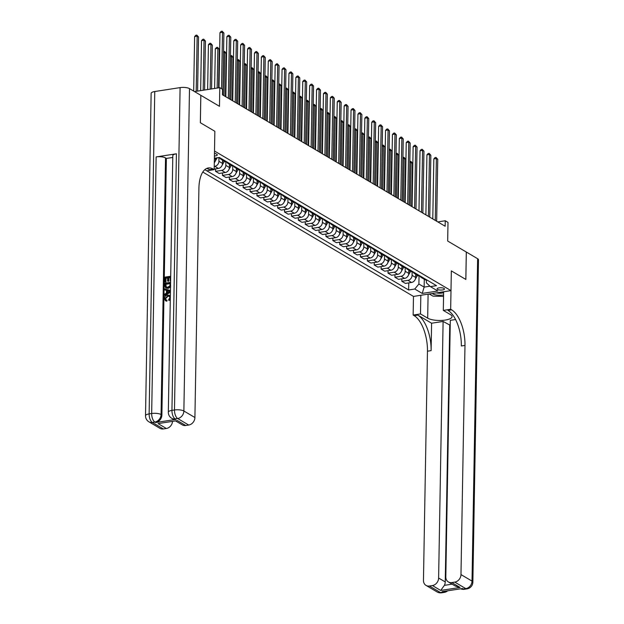 <?xml version="1.0" encoding="UTF-8"?>
<svg xmlns="http://www.w3.org/2000/svg" width="624" height="624" viewBox="0 0 624 624"><rect width="100%" height="100%" fill="white"/><g stroke="black" fill="none" stroke-linecap="round" stroke-linejoin="round"><path stroke-width="0.94" d="M444.038 288.405A3.697 1.154 -179 0 0 439.897 287.773A3.697 1.154 -179 0 0 437.104 288.842A3.697 1.154 -179 0 0 437.549 289.411A3.697 1.154 -179 0 0 441.698 290.043A3.697 1.154 -179 0 0 444.491 288.974A3.697 1.154 -179 0 0 444.038 288.405M202.8 172.052L413.478 296.416L413.15 315.058L414.141 315.643A28.868 13.237 -98.8 0 1 427.463 351.203L423.462 580.375A6.926 5.764 -59.4 0 0 426.028 585.406A6.926 5.764 -59.4 0 0 429.429 586.014L440.466 592.535L443.001 592.145L442.174 591.653L462.454 588.518L463.281 589.009L465.816 588.619L454.779 582.098L451.792 582.566L460.067 587.449L440.7 590.444L444.374 585.359L452.127 584.165M454.779 582.098A6.926 5.764 -59.4 0 0 460.98 574.579L472.017 581.1L477.641 258.718L466.331 252.041L465.855 279.451L451.339 270.886L465.824 279.435L466.3 252.026L447.673 241.028L448.001 222.386L445.24 220.756L437.806 221.91M154.76 91.525L149.128 413.899A6.926 2.168 -179 0 0 145.517 415.74L151.141 93.358A6.926 2.168 1 0 1 154.76 91.525L180.102 87.61A6.926 2.168 1 0 1 189.501 88.624L219.469 106.314L219.796 87.672L194.509 91.58M200.811 95.3L200.335 122.717L214.851 131.282L200.366 122.733L200.842 95.316M219.796 87.672L222.55 89.302L222.456 94.786L445.146 226.239L445.24 220.756M214.422 155.984A3.58 1.115 -179 0 0 217.324 154.939A3.58 1.115 -179 0 0 216.895 154.393L215.678 153.676A3.58 1.115 -179 0 0 214.469 153.247M451.659 309.847A28.868 13.237 -98.8 0 1 464.981 345.407L461.331 345.969A28.868 13.237 -98.8 0 0 448.009 310.417L451.659 309.847L450.668 309.262L451.339 270.886L450.988 290.62L413.478 296.416M450.988 290.62L214.508 151.024L214.851 131.282L214.18 169.658L213.19 169.073A28.868 13.237 81.2 0 0 208.299 167.965A28.868 13.237 81.2 0 0 198.908 188.347L194.914 417.518A6.926 5.764 120.6 0 1 188.713 425.038L177.676 418.517L175.141 418.915L175.968 419.398A6.926 5.764 120.6 0 1 172.559 418.79L171.733 418.298A6.926 5.764 -59.4 0 0 175.141 418.915A6.926 3.175 81.2 0 1 171.943 410.381L174.478 409.984L180.102 87.61M426.449 280.098L426.403 282.851L430.381 286.611L436.519 285.667L219.344 157.466L214.383 158.231M430.381 286.611L437.837 291.01L422.222 293.42L414.765 289.021L408.634 289.973L408.759 282.89M204.828 169.658L408.634 289.973M424.281 279.287L424.141 287.11L429.959 286.205M215.631 158.036L215.608 159.354A4.618 3.845 120.6 0 1 214.305 162.716M218.977 157.864L218.923 161.304A4.618 3.845 120.6 0 1 214.789 166.319L214.235 166.405M222.565 160.212L222.511 163.426A4.618 3.845 120.6 0 1 218.377 168.433L214.188 169.081M225.88 161.936L225.818 165.376A4.618 3.845 120.6 0 1 221.684 170.391L215.553 171.343L215.592 168.87M229.46 164.284L229.406 167.497A4.618 3.845 120.6 0 1 225.272 172.513L219.141 173.456L215.553 171.343M232.775 166.007L232.713 169.455A4.618 3.845 120.6 0 1 228.587 174.463L222.448 175.414L222.495 172.942M236.363 168.355L236.301 171.569A4.618 3.845 120.6 0 1 232.175 176.584L226.036 177.528L222.448 175.414M239.678 170.087L239.616 173.527A4.618 3.845 120.6 0 1 235.482 178.534L229.351 179.486L229.39 177.013M243.259 172.427L243.204 175.64A4.618 3.845 120.6 0 1 239.07 180.656L232.939 181.6L229.351 179.486M246.574 174.158L246.511 177.598A4.618 3.845 120.6 0 1 242.385 182.606L236.246 183.557L236.293 181.085M250.154 176.498L250.099 179.712A4.618 3.845 120.6 0 1 245.973 184.727L239.834 185.671L236.246 183.557M253.477 178.23L253.414 181.67A4.618 3.845 120.6 0 1 249.28 186.685L243.149 187.629L243.188 185.156M257.057 180.57L257.002 183.784A4.618 3.845 120.6 0 1 252.868 188.799L246.73 189.743L243.149 187.629M260.372 182.302L260.309 185.741A4.618 3.845 120.6 0 1 256.175 190.757L250.045 191.701L250.091 189.228M263.952 184.649L263.897 187.855A4.618 3.845 120.6 0 1 259.763 192.871L253.633 193.822L250.045 191.701M267.267 186.373L267.212 189.813A4.618 3.845 120.6 0 1 263.078 194.828L256.94 195.772L256.987 193.3M270.855 188.721L270.8 191.935A4.618 3.845 120.6 0 1 266.666 196.942L260.528 197.894L256.94 195.772M274.17 190.445L274.108 193.885A4.618 3.845 120.6 0 1 269.974 198.9L263.843 199.844L263.882 197.371M277.75 192.793L277.696 196.006A4.618 3.845 120.6 0 1 273.562 201.014L267.431 201.965L263.843 199.844M281.065 194.516L281.011 197.956A4.618 3.845 120.6 0 1 276.877 202.972L270.738 203.915L270.785 201.443M284.653 196.864L284.599 200.078A4.618 3.845 120.6 0 1 280.465 205.085L274.326 206.037L270.738 203.915M287.968 198.588L287.906 202.028A4.618 3.845 120.6 0 1 283.772 207.043L277.641 207.995L277.68 205.514M291.548 200.936L291.494 204.149A4.618 3.845 120.6 0 1 287.36 209.165L281.229 210.109L277.641 207.995M294.863 202.66L294.801 206.099A4.618 3.845 120.6 0 1 290.675 211.115L284.536 212.066L284.583 209.594M298.451 205.007L298.389 208.221A4.618 3.845 120.6 0 1 294.263 213.236L288.124 214.18L284.536 212.066M301.766 206.731L301.704 210.179A4.618 3.845 120.6 0 1 297.57 215.186L291.439 216.138L291.478 213.665M305.347 209.079L305.292 212.293A4.618 3.845 120.6 0 1 301.158 217.308L295.027 218.252L291.439 216.138M308.662 210.811L308.599 214.25A4.618 3.845 120.6 0 1 304.473 219.258L298.334 220.21L298.381 217.737M312.242 213.151L312.187 216.364A4.618 3.845 120.6 0 1 308.061 221.38L301.922 222.323L298.334 220.21M315.565 214.882L315.502 218.322A4.618 3.845 120.6 0 1 311.368 223.33L305.237 224.281L305.276 221.809M319.145 217.222L319.09 220.436A4.618 3.845 120.6 0 1 314.956 225.451L308.818 226.395L305.237 224.281M322.46 218.954L322.397 222.394A4.618 3.845 120.6 0 1 318.263 227.409L312.133 228.353L312.179 225.88M326.04 221.294L325.985 224.507A4.618 3.845 120.6 0 1 321.851 229.523L315.721 230.474L312.133 228.353M329.355 223.025L329.3 226.465A4.618 3.845 120.6 0 1 325.166 231.481L319.028 232.424L319.075 229.952M332.943 225.373L332.888 228.579A4.618 3.845 120.6 0 1 328.754 233.594L322.616 234.546L319.028 232.424M336.258 227.097L336.196 230.537A4.618 3.845 120.6 0 1 332.062 235.552L325.931 236.496L325.97 234.023M339.838 229.445L339.784 232.658A4.618 3.845 120.6 0 1 335.65 237.666L329.519 238.618L325.931 236.496M343.153 231.169L343.099 234.608A4.618 3.845 120.6 0 1 338.965 239.624L332.826 240.568L332.873 238.095M346.741 233.516L346.687 236.73A4.618 3.845 120.6 0 1 342.553 241.738L336.414 242.689L332.826 240.568M350.056 235.24L349.994 238.68A4.618 3.845 120.6 0 1 345.86 243.695L339.729 244.639L339.768 242.167M353.636 237.588L353.582 240.802A4.618 3.845 120.6 0 1 349.448 245.809L343.317 246.761L339.729 244.639M356.951 239.312L356.897 242.752A4.618 3.845 120.6 0 1 352.763 247.767L346.624 248.719L346.671 246.246M360.539 241.66L360.477 244.873A4.618 3.845 120.6 0 1 356.351 249.889L350.212 250.832L346.624 248.719M363.854 243.383L363.792 246.831A4.618 3.845 120.6 0 1 359.658 251.839L353.527 252.79L353.566 250.318M367.435 245.731L367.38 248.945A4.618 3.845 120.6 0 1 363.246 253.96L357.115 254.904L353.527 252.79M370.75 247.463L370.687 250.903A4.618 3.845 120.6 0 1 366.561 255.91L360.422 256.862L360.469 254.389M374.33 249.803L374.275 253.016A4.618 3.845 120.6 0 1 370.149 258.032L364.01 258.976L360.422 256.862M377.653 251.534L377.59 254.974A4.618 3.845 120.6 0 1 373.456 259.982L367.325 260.933L367.364 258.461M381.233 253.874L381.178 257.088A4.618 3.845 120.6 0 1 377.044 262.103L370.906 263.047L367.325 260.933M384.548 255.606L384.485 259.046A4.618 3.845 120.6 0 1 380.351 264.053L374.221 265.005L374.267 262.532M388.128 257.946L388.073 261.16A4.618 3.845 120.6 0 1 383.939 266.175L377.809 267.119L374.221 265.005M391.443 259.678L391.388 263.117A4.618 3.845 120.6 0 1 387.254 268.133L381.116 269.077L381.163 266.604M395.031 262.025L394.976 265.231A4.618 3.845 120.6 0 1 390.842 270.247L384.704 271.198L381.116 269.077M398.346 263.749L398.284 267.189A4.618 3.845 120.6 0 1 394.15 272.204L388.019 273.148L388.058 270.676M401.926 266.097L401.872 269.311A4.618 3.845 120.6 0 1 397.738 274.318L391.607 275.27L388.019 273.148M405.241 267.821L405.187 271.261A4.618 3.845 120.6 0 1 401.053 276.276L394.914 277.22L394.961 274.747M408.829 270.169L408.775 273.382A4.618 3.845 120.6 0 1 404.641 278.39L398.502 279.341L394.914 277.22M412.144 271.892L412.082 275.332A4.618 3.845 120.6 0 1 407.948 280.348L401.817 281.291L401.856 278.819M415.724 274.24L415.67 277.454A4.618 3.845 120.6 0 1 411.536 282.461L405.405 283.413L401.817 281.291M419.039 275.964L418.899 284.014L424.141 287.11L422.222 293.42M220.077 157.895A4.618 3.845 120.6 0 1 218.244 157.638M223.392 159.853A4.618 3.845 120.6 0 1 221.231 159.424A4.618 3.845 120.6 0 1 219.89 157.911M226.972 161.967A4.618 3.845 120.6 0 1 224.819 161.546L221.231 159.424M230.287 163.925A4.618 3.845 120.6 0 1 228.134 163.496A4.618 3.845 120.6 0 1 226.793 161.99M233.875 166.039A4.618 3.845 120.6 0 1 231.715 165.617L228.134 163.496M237.182 167.996A4.618 3.845 120.6 0 1 235.03 167.567A4.618 3.845 120.6 0 1 233.688 166.062M240.77 170.11A4.618 3.845 120.6 0 1 238.618 169.689L235.03 167.567M244.085 172.068A4.618 3.845 120.6 0 1 241.925 171.647A4.618 3.845 120.6 0 1 240.591 170.134M247.673 174.182A4.618 3.845 120.6 0 1 245.513 173.761L241.925 171.647M250.981 176.14A4.618 3.845 120.6 0 1 248.828 175.718A4.618 3.845 120.6 0 1 247.486 174.205M254.569 178.261A4.618 3.845 120.6 0 1 252.416 177.832L248.828 175.718M257.884 180.211A4.618 3.845 120.6 0 1 255.723 179.79A4.618 3.845 120.6 0 1 254.381 178.277M261.472 182.333A4.618 3.845 120.6 0 1 259.311 181.904L255.723 179.79M264.779 184.283A4.618 3.845 120.6 0 1 262.626 183.862A4.618 3.845 120.6 0 1 261.284 182.348M268.367 186.404A4.618 3.845 120.6 0 1 266.214 185.975L262.626 183.862M271.682 188.354A4.618 3.845 120.6 0 1 269.521 187.933A4.618 3.845 120.6 0 1 268.18 186.42M275.27 190.476A4.618 3.845 120.6 0 1 273.109 190.047L269.521 187.933M278.577 192.434A4.618 3.845 120.6 0 1 276.424 192.005A4.618 3.845 120.6 0 1 275.083 190.492M282.165 194.548A4.618 3.845 120.6 0 1 280.012 194.126L276.424 192.005M285.48 196.505A4.618 3.845 120.6 0 1 283.319 196.076A4.618 3.845 120.6 0 1 281.978 194.563M289.06 198.619A4.618 3.845 120.6 0 1 286.907 198.198L283.319 196.076M292.375 200.577A4.618 3.845 120.6 0 1 290.222 200.148A4.618 3.845 120.6 0 1 288.881 198.635M295.963 202.691A4.618 3.845 120.6 0 1 293.803 202.27L290.222 200.148M299.27 204.649A4.618 3.845 120.6 0 1 297.118 204.22A4.618 3.845 120.6 0 1 295.776 202.714M302.858 206.762A4.618 3.845 120.6 0 1 300.706 206.341L297.118 204.22M306.173 208.72A4.618 3.845 120.6 0 1 304.013 208.291A4.618 3.845 120.6 0 1 302.679 206.786M309.761 210.834A4.618 3.845 120.6 0 1 307.601 210.413L304.013 208.291M313.069 212.792A4.618 3.845 120.6 0 1 310.916 212.371A4.618 3.845 120.6 0 1 309.574 210.857M316.657 214.913A4.618 3.845 120.6 0 1 314.504 214.484L310.916 212.371M319.972 216.863A4.618 3.845 120.6 0 1 317.811 216.442A4.618 3.845 120.6 0 1 316.469 214.929M323.56 218.985A4.618 3.845 120.6 0 1 321.399 218.556L317.811 216.442M326.867 220.935A4.618 3.845 120.6 0 1 324.714 220.514A4.618 3.845 120.6 0 1 323.372 219.001M330.455 223.057A4.618 3.845 120.6 0 1 328.302 222.628L324.714 220.514M333.77 225.007A4.618 3.845 120.6 0 1 331.609 224.585A4.618 3.845 120.6 0 1 330.268 223.072M337.358 227.128A4.618 3.845 120.6 0 1 335.197 226.699L331.609 224.585M340.665 229.078A4.618 3.845 120.6 0 1 338.512 228.657A4.618 3.845 120.6 0 1 337.171 227.144M344.253 231.2A4.618 3.845 120.6 0 1 342.1 230.771L338.512 228.657M347.568 233.158A4.618 3.845 120.6 0 1 345.407 232.729A4.618 3.845 120.6 0 1 344.066 231.215M351.148 235.271A4.618 3.845 120.6 0 1 348.995 234.85L345.407 232.729M354.463 237.229A4.618 3.845 120.6 0 1 352.31 236.8A4.618 3.845 120.6 0 1 350.969 235.287M358.051 239.343A4.618 3.845 120.6 0 1 355.891 238.922L352.31 236.8M361.358 241.301A4.618 3.845 120.6 0 1 359.206 240.872A4.618 3.845 120.6 0 1 357.864 239.366M364.946 243.415A4.618 3.845 120.6 0 1 362.794 242.993L359.206 240.872M368.261 245.372A4.618 3.845 120.6 0 1 366.101 244.943A4.618 3.845 120.6 0 1 364.767 243.438M371.849 247.486A4.618 3.845 120.6 0 1 369.689 247.065L366.101 244.943M375.157 249.444A4.618 3.845 120.6 0 1 373.004 249.015A4.618 3.845 120.6 0 1 371.662 247.51M378.745 251.558A4.618 3.845 120.6 0 1 376.592 251.137L373.004 249.015M382.06 253.516A4.618 3.845 120.6 0 1 379.899 253.094A4.618 3.845 120.6 0 1 378.557 251.581M385.648 255.637A4.618 3.845 120.6 0 1 383.487 255.208L379.899 253.094M388.955 257.587A4.618 3.845 120.6 0 1 386.802 257.166A4.618 3.845 120.6 0 1 385.46 255.653M392.543 259.709A4.618 3.845 120.6 0 1 390.39 259.28L386.802 257.166M395.858 261.659A4.618 3.845 120.6 0 1 393.697 261.238A4.618 3.845 120.6 0 1 392.356 259.724M399.446 263.78A4.618 3.845 120.6 0 1 397.285 263.351L393.697 261.238M402.753 265.73A4.618 3.845 120.6 0 1 400.6 265.309A4.618 3.845 120.6 0 1 399.259 263.796M406.341 267.852A4.618 3.845 120.6 0 1 404.188 267.423L400.6 265.309M409.656 269.81A4.618 3.845 120.6 0 1 407.495 269.381A4.618 3.845 120.6 0 1 406.154 267.868M413.236 271.924A4.618 3.845 120.6 0 1 411.083 271.495L407.495 269.381M416.551 273.881A4.618 3.845 120.6 0 1 414.398 273.452A4.618 3.845 120.6 0 1 413.057 271.939M420.139 275.995A4.618 3.845 120.6 0 1 417.979 275.574L414.398 273.452M423.446 277.953A4.618 3.845 120.6 0 1 421.294 277.524A4.618 3.845 120.6 0 1 419.952 276.011M414.765 289.021L418.899 284.014M427.034 280.067A4.618 3.845 120.6 0 1 424.882 279.646L421.294 277.524M221.52 88.694L222.511 32.261L223.891 33.08L222.807 94.988M219.008 87.789L219.976 32.659L222.511 32.261L222.183 31.2L223.891 33.08M219.976 32.659L221.177 31.356L222.183 31.2M197.597 91.104L198.541 36.995L197.161 36.176L194.626 36.574L193.674 91.088M194.626 36.574L195.827 35.272L196.841 35.116L197.161 36.176L196.201 91.315M196.841 35.116L198.541 36.995M228.329 98.249L229.406 36.332L230.786 37.151L229.71 99.06M225.826 96.775L226.871 36.73L229.406 36.332L229.086 35.272L230.786 37.151M226.871 36.73L228.072 35.428L229.086 35.272M235.225 102.32L236.309 40.412L237.689 41.223L236.605 103.132M232.721 100.846L233.774 40.802L236.309 40.412L235.981 39.343L237.689 41.223M233.774 40.802L234.967 39.499L235.981 39.343M242.128 106.392L243.204 44.483L244.585 45.295L243.5 107.211M239.624 104.918L240.669 44.873L243.204 44.483L242.884 43.415L244.585 45.295M240.669 44.873L241.87 43.571L242.884 43.415M204.586 90.02L205.436 41.067L204.056 40.248L201.521 40.646L200.647 90.628M201.521 40.646L202.722 39.343L203.736 39.187L204.056 40.248L203.182 90.238M203.736 39.187L205.436 41.067M215.218 161.218A3.058 2.543 -59.4 0 0 215.272 161.125L217.168 157.802M211.575 88.943L212.339 45.139L210.959 44.327L208.424 44.717L207.636 89.552M208.424 44.717L209.625 43.415L210.639 43.259L210.959 44.327L210.171 89.154M210.639 43.259L212.339 45.139M222.113 165.29A3.058 2.543 -59.4 0 0 222.167 165.196L224.398 161.296M218.564 87.859L219.235 49.21L217.854 48.399L215.319 48.789L214.625 88.468M222.526 162.107L223.345 160.672M215.319 48.789L216.52 47.486L217.534 47.33L217.854 48.399L217.16 88.078M217.534 47.33L219.235 49.21M249.023 110.464L250.107 48.555L251.48 49.366L250.403 111.283M246.519 108.989L247.572 48.945L250.107 48.555L249.779 47.486L251.48 49.366M247.572 48.945L248.765 47.642L249.779 47.486M229.008 169.361A3.058 2.543 -59.4 0 0 229.07 169.268L231.293 165.368M229.429 166.179L230.248 164.744M225.381 96.509L226.138 53.282L224.757 52.471L224 95.69M223.564 51.542L224.983 51.73L226.138 53.282M224.429 51.402L224.757 52.471L223.548 52.658M432.323 293.506A7.504 2.348 -179 0 0 443.586 294.965M436.441 292.874A5.14 1.607 -179 0 0 443.625 292.664M443.563 296.4L432.994 296.15L429.296 293.974M169.447 296.33L168.051 296.252L165.547 298.67L166.015 299.894M170.305 299.052L168.831 300.425L168.667 299.528L169.946 297.679L169.244 296.189L167.614 295.987L165.11 298.405L165.781 299.785L167.045 300.277L166.826 301.236L165.625 300.776M169.775 295.48L170.36 295.862M170.29 299.965L168.831 300.425M166.491 290.495L164.635 289.887L164.65 288.904L170.453 290.511M170.422 292.282L164.986 295.433L164.564 294.193L166.444 293.155L166.491 290.347L164.635 289.887M167.645 277.976L165.984 278.234L165.922 282.11L164.775 281.962L164.861 277.15L170.703 276.253M170.617 281.221L170.157 280.956L170.227 277.251L168.355 277.54L168.792 277.797L168.73 281.252L167.591 281.104L167.653 277.649L165.547 277.969L165.984 278.234M170.219 277.579L168.792 277.797M176.42 153.793L171.943 410.381A6.926 2.168 -179 0 0 168.324 412.214L172.809 155.626A6.926 2.168 1 0 1 176.42 153.793L156.14 156.92A6.926 2.168 1 0 1 165.539 157.934L166.366 158.426L161.889 415.015A6.926 5.764 120.6 0 1 155.688 422.534L175.968 419.398M166.366 158.426L172.778 157.435M170.68 286.993L168.176 288.405L165.89 287.992M214.18 169.658L206.833 170.797L204.859 169.634M177.442 420.615L158.075 423.602L177.442 420.615L185.718 425.498L188.713 425.038M185.718 425.498A6.926 5.764 120.6 0 1 182.317 424.882L175.867 421.083M172.513 421.598A6.926 5.764 120.6 0 1 166.351 428.493L158.075 423.602M155.688 422.534L154.861 422.042L152.326 422.44L163.363 428.953L166.351 428.493M163.363 428.953A6.926 5.764 120.6 0 1 159.955 428.337L148.918 421.824A6.926 5.764 -59.4 0 0 152.326 422.44A6.926 3.175 81.2 0 1 149.128 413.899L151.663 413.509L156.14 156.92M213.19 169.073L209.539 169.642A28.868 13.237 81.2 0 0 206.521 168.519M165.547 277.969L165.477 281.853L165.922 282.11M165.477 281.853L164.775 281.962M168.355 277.54L168.293 280.995L168.73 281.252M168.293 280.995L167.591 281.104M170.617 280.886L170.157 280.956M170.687 285.714L170.235 286.736L167.731 288.148L165.664 287.875L164.713 285.581L164.752 283.226L170.594 282.321M170.11 283.647L165.883 284.302L166.257 287.149L165.82 286.884L167.762 287.219L169.946 285.761L170.118 283.319L165.438 284.045L166.015 287.032M167.731 288.148L168.176 288.405M165.438 284.045L165.883 284.302M165.415 285.402L165.859 285.659M170.43 291.767L164.541 295.175M168.862 290.932L167.193 290.519L167.154 292.765L169.978 291.205L167.63 290.776L167.606 292.516M167.193 290.519L167.63 290.776M170.422 291.47L169.307 291.19M165.11 298.405L165.547 298.67M167.614 295.987L168.051 296.252M166.6 300.019L166.382 300.971L165.391 300.659L164.408 298.6C164.603 296.556 165.68 295.378 167.622 295.066L169.572 295.339L170.352 296.205M166.382 300.971L166.826 301.236M420.826 295.285L420.498 313.927L427.674 318.162A12.987 4.064 -179 0 0 442.252 320.385A12.987 4.064 -179 0 0 452.072 316.625A12.987 4.064 -179 0 0 450.489 314.636L443.313 310.401L450.668 309.262M420.498 313.927L413.15 315.058M431.59 323.224L417.791 315.081A28.868 13.237 -98.8 0 1 431.114 350.641L431.59 323.224L443.102 321.446L450.216 325.283M455.575 319.519L450.302 320.338L445.817 576.927A6.926 5.764 -59.4 0 0 448.383 581.95A6.926 5.764 -59.4 0 0 451.792 582.566M440.7 590.444L432.424 585.554L429.429 586.014M432.424 585.554A6.926 5.764 -59.4 0 0 438.617 578.035L445.247 581.942A6.926 5.764 120.6 0 1 444.374 585.359M443.102 321.446L438.617 578.035M477.641 258.718A6.926 2.168 1 0 1 478.483 259.779L472.859 582.161A6.926 2.168 -179 0 0 472.017 581.1A6.926 5.764 120.6 0 1 465.816 588.619A6.926 3.175 -98.8 0 0 466.994 588.884A6.926 6.926 0 0 0 472.859 582.161M443.641 291.759L443.313 310.401M464.981 345.407L460.98 574.579M449.725 325.361L445.247 581.942M448.383 581.95L455.403 586.1L460.067 587.449M430.248 294.536A12.987 4.064 1 0 1 428.945 294.029M255.918 114.535L257.002 52.627L258.383 53.438L257.299 115.354M253.422 113.061L254.467 53.017L257.002 52.627L256.682 51.566L258.383 53.438M254.467 53.017L255.668 51.722L256.682 51.566M262.821 118.607L263.897 56.698L265.278 57.509L264.202 119.426M260.317 117.133L261.362 57.088L263.897 56.698L263.578 55.637L265.278 57.509M261.362 57.088L262.564 55.793L263.578 55.637M269.716 122.686L270.8 60.77L272.181 61.589L271.097 123.497M267.212 121.204L268.265 61.16L270.8 60.77L270.481 59.709L272.181 61.589M268.265 61.16L269.467 59.865L270.481 59.709M276.619 126.758L277.696 64.841L279.076 65.66L278 127.569M274.115 125.276L275.161 65.231L277.696 64.841L277.376 63.781L279.076 65.66M275.161 65.231L276.362 63.937L277.376 63.781M283.514 130.829L284.599 68.913L285.979 69.732L284.895 131.641M281.011 129.347L282.064 69.311L284.599 68.913L284.271 67.852L285.979 69.732M282.064 69.311L283.265 68.008L284.271 67.852M235.911 173.441A3.058 2.543 -59.4 0 0 235.966 173.339L238.196 169.439M236.324 170.251L237.143 168.823M232.276 100.581L233.033 57.353L231.652 56.542L230.896 99.77M230.467 55.614L231.886 55.801L233.033 57.353M231.332 55.481L231.652 56.542L230.443 56.729M242.806 177.512A3.058 2.543 -59.4 0 0 242.869 177.411L245.092 173.511M243.227 174.322L244.046 172.895M239.179 104.653L239.928 61.425L238.555 60.614L237.799 103.841M237.362 59.686L238.781 59.873L239.928 61.425M238.228 59.553L238.555 60.614L237.346 60.801M249.709 181.584A3.058 2.543 -59.4 0 0 249.764 181.483L251.995 177.583M250.123 178.402L250.942 176.966M246.074 108.724L246.831 65.504L245.45 64.685L244.694 107.913M244.265 63.757L245.684 63.952L246.831 65.504M245.131 63.625L245.45 64.685L244.241 64.873M256.604 185.656A3.058 2.543 -59.4 0 0 256.667 185.554L258.89 181.654M257.026 182.473L257.845 181.038M252.977 112.796L253.726 69.576L252.346 68.757L251.597 111.985M251.16 67.829L252.58 68.024L253.726 69.576M252.026 67.696L252.346 68.757L251.144 68.944M263.507 189.727A3.058 2.543 -59.4 0 0 263.562 189.626L265.785 185.726M263.921 186.545L264.74 185.11M259.873 116.867L260.629 73.648L259.249 72.829L258.492 116.056M258.063 71.9L259.475 72.095L260.629 73.648M258.929 71.768L259.249 72.829L258.04 73.016M290.417 134.901L291.494 72.985L292.874 73.804L291.798 135.712M287.914 133.419L288.959 73.382L291.494 72.985L291.174 71.924L292.874 73.804M288.959 73.382L290.16 72.08L291.174 71.924M270.403 193.799A3.058 2.543 -59.4 0 0 270.465 193.697L272.688 189.797M270.824 190.616L271.635 189.181M266.768 120.947L267.524 77.719L266.144 76.9L265.395 120.128M264.958 75.972L266.378 76.167L267.524 77.719M265.824 75.839L266.144 76.9L264.935 77.087M297.313 138.973L298.397 77.064L299.777 77.875L298.693 139.784M294.809 137.498L295.862 77.454L298.397 77.064L298.069 75.995L299.777 77.875M295.862 77.454L297.055 76.151L298.069 75.995M277.306 197.87A3.058 2.543 -59.4 0 0 277.36 197.777L279.583 193.877M277.719 194.688L278.538 193.253M273.671 125.018L274.427 81.791L273.047 80.98L272.29 124.199M271.853 80.044L273.273 80.239L274.427 81.791M272.727 79.911L273.047 80.98L271.838 81.159M304.216 143.044L305.292 81.136L306.673 81.947L305.588 143.863M301.712 141.57L302.757 81.526L305.292 81.136L304.972 80.067L306.673 81.947M302.757 81.526L303.958 80.223L304.972 80.067M284.201 201.942A3.058 2.543 -59.4 0 0 284.255 201.848L286.486 197.948M284.614 198.76L285.433 197.324M280.566 129.09L281.323 85.862L279.942 85.051L279.185 128.271M278.756 84.115L280.176 84.31L281.323 85.862M279.622 83.983L279.942 85.051L278.733 85.238M311.111 147.116L312.195 85.207L313.568 86.018L312.491 147.935M308.607 145.642L309.66 85.597L312.195 85.207L311.867 84.139L313.568 86.018M309.66 85.597L310.853 84.295L311.867 84.139M291.096 206.014A3.058 2.543 -59.4 0 0 291.158 205.92L293.381 202.02M291.517 202.831L292.336 201.396M287.469 133.162L288.226 89.934L286.845 89.123L286.088 132.343M285.652 88.195L287.071 88.382L288.226 89.934M286.517 88.054L286.845 89.123L285.636 89.31M318.006 151.187L319.09 89.279L320.471 90.09L319.387 152.006M315.51 149.713L316.555 89.669L319.09 89.279L318.77 88.21L320.471 90.09M316.555 89.669L317.756 88.374L318.77 88.21M297.999 210.085A3.058 2.543 -59.4 0 0 298.054 209.992L300.284 206.092M298.412 206.903L299.231 205.468M294.364 137.233L295.121 94.006L293.74 93.194L292.984 136.422M292.555 92.266L293.974 92.453L295.121 94.006M293.42 92.126L293.74 93.194L292.531 93.382M324.909 155.259L325.985 93.35L327.366 94.162L326.29 156.078M322.405 153.785L323.45 93.74L325.985 93.35L325.666 92.29L327.366 94.162M323.45 93.74L324.652 92.446L325.666 92.29M304.894 214.165A3.058 2.543 -59.4 0 0 304.957 214.063L307.18 210.163M305.315 210.974L306.134 209.547M301.267 141.305L302.016 98.077L300.643 97.266L299.887 140.494M299.45 96.338L300.869 96.525L302.016 98.077M300.316 96.205L300.643 97.266L299.434 97.453M331.804 159.338L332.888 97.422L334.269 98.233L333.185 160.15M329.3 157.856L330.353 97.812L332.888 97.422L332.569 96.361L334.269 98.233M330.353 97.812L331.555 96.517L332.569 96.361M338.707 163.41L339.784 101.494L341.164 102.313L340.088 164.221M336.203 161.928L337.249 101.884L339.784 101.494L339.464 100.433L341.164 102.313M337.249 101.884L338.45 100.589L339.464 100.433M345.602 167.482L346.687 105.565L348.067 106.384L346.983 168.293M343.099 166L344.152 105.955L346.687 105.565L346.359 104.504L348.067 106.384M344.152 105.955L345.353 104.66L346.359 104.504M352.505 171.553L353.582 109.637L354.962 110.456L353.886 172.364M350.002 170.071L351.047 110.035L353.582 109.637L353.262 108.576L354.962 110.456M351.047 110.035L352.248 108.732L353.262 108.576M359.401 175.625L360.485 113.708L361.865 114.527L360.781 176.436M356.897 174.151L357.95 114.106L360.485 113.708L360.157 112.648L361.865 114.527M357.95 114.106L359.143 112.804L360.157 112.648M366.304 179.696L367.38 117.788L368.761 118.599L367.676 180.508M363.8 178.222L364.845 118.178L367.38 117.788L367.06 116.719L368.761 118.599M364.845 118.178L366.046 116.875L367.06 116.719M373.199 183.768L374.283 121.859L375.656 122.671L374.579 184.587M370.695 182.294L371.748 122.249L374.283 121.859L373.955 120.791L375.656 122.671M371.748 122.249L372.941 120.947L373.955 120.791M380.094 187.84L381.178 125.931L382.559 126.742L381.475 188.659M377.598 186.365L378.643 126.321L381.178 125.931L380.858 124.862L382.559 126.742M378.643 126.321L379.844 125.018L380.858 124.862M386.997 191.911L388.073 130.003L389.454 130.814L388.378 192.73M384.493 190.437L385.538 130.393L388.073 130.003L387.754 128.934L389.454 130.814M385.538 130.393L386.74 129.098L387.754 128.934M393.892 195.983L394.976 134.074L396.357 134.885L395.273 196.802M391.388 194.509L392.441 134.464L394.976 134.074L394.657 133.013L396.357 134.885M392.441 134.464L393.643 133.169L394.657 133.013M400.795 200.062L401.872 138.146L403.252 138.957L402.176 200.873M398.291 198.58L399.337 138.536L401.872 138.146L401.552 137.085L403.252 138.957M399.337 138.536L400.538 137.241L401.552 137.085M407.69 204.134L408.775 142.217L410.155 143.036L409.071 204.945M405.187 202.652L406.24 142.607L408.775 142.217L408.447 141.157L410.155 143.036M406.24 142.607L407.441 141.313L408.447 141.157M414.593 208.205L415.67 146.289L417.05 147.108L415.974 209.017M412.09 206.723L413.135 146.679L415.67 146.289L415.35 145.228L417.05 147.108M413.135 146.679L414.336 145.384L415.35 145.228M421.489 212.277L422.573 150.361L423.953 151.18L422.869 213.088M418.985 210.795L420.038 150.758L422.573 150.361L422.245 149.3L423.953 151.18M420.038 150.758L421.231 149.456L422.245 149.3M428.392 216.349L429.468 154.432L430.849 155.251L429.764 217.16M425.888 214.874L426.933 154.83L429.468 154.432L429.148 153.371L430.849 155.251M426.933 154.83L428.134 153.527L429.148 153.371M435.287 220.42L436.371 158.512L437.744 159.323L436.667 221.231M432.783 218.946L433.836 158.902L436.371 158.512L436.043 157.443L437.744 159.323M433.836 158.902L435.029 157.599L436.043 157.443M311.797 218.236A3.058 2.543 -59.4 0 0 311.852 218.135L314.083 214.235M312.211 215.054L313.03 213.619M308.162 145.376L308.919 102.149L307.538 101.338L306.782 144.565M306.353 100.409L307.772 100.597L308.919 102.149M307.219 100.277L307.538 101.338L306.329 101.525M318.692 222.308A3.058 2.543 -59.4 0 0 318.755 222.206L320.978 218.306M319.114 219.125L319.933 217.69M315.065 149.448L315.814 106.228L314.434 105.409L313.685 148.637M313.248 104.481L314.668 104.676L315.814 106.228M314.114 104.348L314.434 105.409L313.232 105.596M325.595 226.379A3.058 2.543 -59.4 0 0 325.65 226.278L327.873 222.378M326.009 223.197L326.828 221.762M321.961 153.52L322.717 110.3L321.337 109.481L320.58 152.708M320.151 108.553L321.563 108.748L322.717 110.3M321.017 108.42L321.337 109.481L320.128 109.668M332.491 230.451A3.058 2.543 -59.4 0 0 332.553 230.35L334.776 226.45M332.912 227.269L333.723 225.833M328.856 157.591L329.612 114.371L328.232 113.552L327.483 156.78M327.046 112.624L328.466 112.819L329.612 114.371M327.912 112.492L328.232 113.552L327.023 113.74M339.394 234.523A3.058 2.543 -59.4 0 0 339.448 234.429L341.671 230.521M339.807 231.34L340.626 229.905M335.759 161.671L336.515 118.443L335.135 117.624L334.378 160.852M333.941 116.696L335.361 116.891L336.515 118.443M334.815 116.563L335.135 117.624L333.926 117.811M346.289 238.594A3.058 2.543 -59.4 0 0 346.343 238.501L348.574 234.601M346.702 235.412L347.521 233.977M342.654 165.742L343.411 122.515L342.03 121.703L341.273 164.923M340.844 120.767L342.264 120.962L343.411 122.515M341.71 120.635L342.03 121.703L340.821 121.883M353.184 242.666A3.058 2.543 -59.4 0 0 353.246 242.572L355.469 238.672M353.605 239.483L354.424 238.048M349.557 169.814L350.314 126.586L348.933 125.775L348.176 168.995M347.74 124.839L349.159 125.034L350.314 126.586M348.605 124.706L348.933 125.775L347.724 125.962M360.087 246.737A3.058 2.543 -59.4 0 0 360.142 246.644L362.372 242.744M360.5 243.555L361.319 242.12M356.452 173.885L357.209 130.658L355.828 129.847L355.072 173.066M354.643 128.918L356.062 129.106L357.209 130.658M355.508 128.778L355.828 129.847L354.619 130.034M366.982 250.817A3.058 2.543 -59.4 0 0 367.045 250.715L369.268 246.815M367.403 247.627L368.222 246.199M363.355 177.957L364.104 134.729L362.731 133.918L361.975 177.146M361.538 132.99L362.957 133.177L364.104 134.729M362.404 132.857L362.731 133.918L361.522 134.105M373.885 254.888A3.058 2.543 -59.4 0 0 373.94 254.787L376.171 250.887M374.299 251.698L375.118 250.271M370.25 182.029L371.007 138.801L369.626 137.99L368.87 181.217M368.441 137.062L369.86 137.249L371.007 138.801M369.307 136.929L369.626 137.99L368.417 138.177M380.78 258.96A3.058 2.543 -59.4 0 0 380.843 258.859L383.066 254.959M381.202 255.778L382.021 254.342M377.153 186.1L377.902 142.88L376.522 142.061L375.773 185.289M375.336 141.133L376.756 141.32L377.902 142.88M376.202 141.001L376.522 142.061L375.32 142.249M387.683 263.032A3.058 2.543 -59.4 0 0 387.738 262.93L389.961 259.03M388.097 259.849L388.916 258.414M384.049 190.172L384.805 146.952L383.425 146.133L382.668 189.361M382.239 145.205L383.651 145.4L384.805 146.952M383.105 145.072L383.425 146.133L382.216 146.32M394.579 267.103A3.058 2.543 -59.4 0 0 394.641 267.002L396.864 263.102M395 263.921L395.811 262.486M390.944 194.243L391.7 151.024L390.32 150.205L389.571 193.432M389.134 149.276L390.554 149.471L391.7 151.024M390 149.144L390.32 150.205L389.111 150.392M401.482 271.175A3.058 2.543 -59.4 0 0 401.536 271.073L403.759 267.173M401.895 267.992L402.714 266.557M397.847 198.323L398.603 155.095L397.223 154.276L396.466 197.504M396.029 153.348L397.449 153.543L398.603 155.095M396.903 153.215L397.223 154.276L396.014 154.463M408.377 275.246A3.058 2.543 -59.4 0 0 408.431 275.153L410.662 271.245M408.79 272.064L409.609 270.629M404.742 202.394L405.499 159.167L404.118 158.356L403.361 201.575M402.932 157.42L404.352 157.615L405.499 159.167M403.798 157.287L404.118 158.356L402.909 158.535M415.272 279.318A3.058 2.543 -59.4 0 0 415.334 279.224L417.557 275.324M415.693 276.136L416.512 274.7M411.645 206.466L412.402 163.238L411.021 162.427L410.264 205.647M409.828 161.491L411.247 161.686L412.402 163.238M410.693 161.359L411.021 162.427L409.812 162.614M215.608 159.354L214.375 158.621M222.511 163.426L218.923 161.304M229.406 167.497L225.818 165.376M236.301 171.569L232.713 169.455M243.204 175.64L239.616 173.527M250.099 179.712L246.511 177.598M257.002 183.784L253.414 181.67M263.897 187.855L260.309 185.741M270.8 191.935L267.212 189.813M277.696 196.006L274.108 193.885M284.599 200.078L281.011 197.956M291.494 204.149L287.906 202.028M298.389 208.221L294.801 206.099M305.292 212.293L301.704 210.179M312.187 216.364L308.599 214.25M319.09 220.436L315.502 218.322M325.985 224.507L322.397 222.394M332.888 228.579L329.3 226.465M339.784 232.658L336.196 230.537M346.687 236.73L343.099 234.608M353.582 240.802L349.994 238.68M360.477 244.873L356.897 242.752M367.38 248.945L363.792 246.831M374.275 253.016L370.687 250.903M381.178 257.088L377.59 254.974M388.073 261.16L384.485 259.046M394.976 265.231L391.388 263.117M401.872 269.311L398.284 267.189M408.775 273.382L405.187 271.261M415.67 277.454L412.082 275.332M218.377 168.433L214.789 166.319M225.272 172.513L221.684 170.391M232.175 176.584L228.587 174.463M239.07 180.656L235.482 178.534M245.973 184.727L242.385 182.606M252.868 188.799L249.28 186.685M259.763 192.871L256.175 190.757M266.666 196.942L263.078 194.828M273.562 201.014L269.974 198.9M280.465 205.085L276.877 202.972M287.36 209.165L283.772 207.043M294.263 213.236L290.675 211.115M301.158 217.308L297.57 215.186M308.061 221.38L304.473 219.258M314.956 225.451L311.368 223.33M321.851 229.523L318.263 227.409M328.754 233.594L325.166 231.481M335.65 237.666L332.062 235.552M342.553 241.738L338.965 239.624M349.448 245.809L345.86 243.695M356.351 249.889L352.763 247.767M363.246 253.96L359.658 251.839M370.149 258.032L366.561 255.91M377.044 262.103L373.456 259.982M383.939 266.175L380.351 264.053M390.842 270.247L387.254 268.133M397.738 274.318L394.15 272.204M404.641 278.39L401.053 276.276M411.536 282.461L407.948 280.348M189.501 88.624L183.869 411.005L194.914 417.518M165.539 157.934L161.062 414.523L161.889 415.015M183.869 411.005A6.926 2.168 -179 0 0 174.478 409.984A6.926 3.175 -98.8 0 0 177.676 418.517A6.926 5.764 -59.4 0 0 183.869 411.005M161.062 414.523A6.926 2.168 -179 0 0 151.663 413.509A6.926 3.175 -98.8 0 0 154.861 422.042A6.926 5.764 -59.4 0 0 161.062 414.523M417.791 315.081L414.141 315.643M431.114 350.641L427.463 351.203M445.591 591.123A6.926 5.764 120.6 0 1 443.001 592.145A6.926 3.175 -98.8 0 0 444.179 592.41A6.926 6.926 0 0 0 447.642 590.811M437.065 591.919A6.926 6.926 0 0 0 441.644 592.8A6.926 3.175 81.2 0 1 440.466 592.535A6.926 5.764 120.6 0 1 437.065 591.919L426.028 585.406M460.668 588.799A6.926 6.926 0 0 0 464.459 589.274A6.926 3.175 81.2 0 1 463.281 589.009A6.926 5.764 120.6 0 1 460.723 588.791M428.095 294.161L427.674 318.162M168.324 412.214A6.926 6.926 0 0 0 171.733 418.298M145.517 415.74A6.926 6.926 0 0 0 148.918 421.824M166.101 288.132L165.664 287.875M170.009 295.604L169.572 295.339M165.836 300.924L165.391 300.659M444.179 592.41L441.644 592.8M466.994 588.884L464.459 589.274"/></g></svg>
